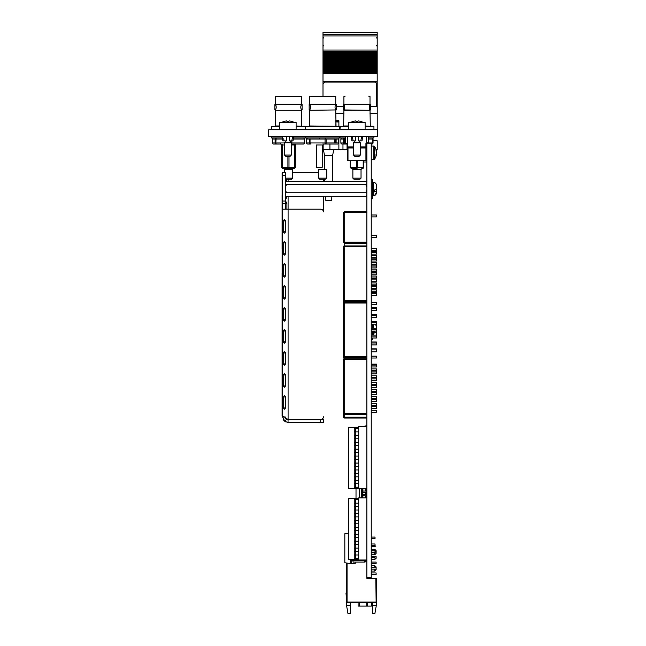 <?xml version="1.0" encoding="UTF-8"?>
<svg xmlns="http://www.w3.org/2000/svg" width="646" height="646" viewBox="0 0 646 646"><rect width="100%" height="100%" fill="white"/><g stroke="black" fill="none" stroke-linecap="round" stroke-linejoin="round"><path stroke-width="0.97" d="M377.337 129.781L268.663 129.781L268.663 136.572L377.337 136.572L377.337 129.781M270.294 129.781L270.294 129.232L375.706 129.232L375.706 129.781M375.706 129.232L377.199 129.232L377.175 129.781M370.005 113.478L377.199 113.478L377.199 106.275L370.546 106.275M343.373 106.275L336.316 106.275M343.922 113.478L335.767 113.478M373.057 140.78L377.199 140.78L377.199 149.476L376.004 149.476M335.904 121.981L335.904 126.212L335.904 121.981C335.904 125.897 335.904 125.897 335.904 121.981M329.928 144.042L329.928 149.476L329.928 144.042M338.892 137.929L338.892 149.476L323.137 149.476L323.137 144.042L323.137 149.476L347.451 149.476M342.969 144.042L342.969 149.476L342.969 144.042M347.047 144.042L347.047 149.476M366.88 161.976L363.771 161.976M325.172 196.683L325.85 200.421L331.285 200.421L331.963 196.683M324.494 169.446L324.494 155.452L332.642 155.452L333.732 149.476M336.114 140.78L335.419 140.78M338.892 126.245L338.892 120.681L335.767 120.681M377.199 113.478L377.199 129.232M323 96.359L323 70.818L377.175 70.818L377.175 69.889L323 69.889L377.175 69.905L377.175 68.411L323 68.411L377.175 68.411L377.175 67.289L323 67.289L377.175 67.313L377.175 66.247L323 66.247L377.175 66.239L377.175 65.125L323 65.125L323 64.075L377.175 64.075L323 64.075L323 63.405L377.175 63.405L377.175 65.149L323 65.149L323 69.461L377.175 69.461M323 70.818L377.175 70.576L323 70.584L323 69.461M323 67.733L377.175 67.741L323 67.733M323 65.569L377.175 65.569M377.175 63.397L323 63.381L377.175 63.397L377.175 62.953L323 62.953L377.175 62.977M323 63.381L323 62.977M323 62.953L323 62.145L377.175 62.145L377.175 62.953M323 62.145L323 61.233L377.175 61.233L377.175 61.903L323 61.911L377.175 62.145M377.175 61.233L323 61.217L377.175 61.233L377.175 60.789L323 60.789L377.175 60.813L377.175 59.747L323 59.747L377.175 59.739L377.175 58.616L323 58.641L377.175 58.616L377.175 57.575L323 57.575L377.175 57.567L377.175 56.452L323 56.452L377.175 56.477M323 61.233L323 59.069L377.175 59.069L323 59.061L323 56.896L377.175 56.896L323 56.477M323 56.452L323 55.645L377.175 55.645L377.175 56.452M323 55.645L323 54.304L377.175 54.304L377.175 54.732L323 54.708L377.175 54.732L377.175 55.403L323 55.411L377.175 55.645M323 54.304L377.175 54.304M323 54.28L323 53.473L377.175 53.473L377.175 54.28M377.175 53.473L323 53.473M323 53.23L323 52.56L377.175 52.56L377.175 53.23M323 52.56L323 52.116L377.175 52.116L377.175 52.56M377.175 32.3L323 32.3L377.175 32.3L377.175 52.116M377.175 50.041L323 50.041L323 52.116M377.175 35.966L323 35.966L323 50.041M323 32.3L323 34.416L377.175 34.416L323 34.424L323 35.966M338.892 121.965L335.767 121.965L338.892 121.981M377.175 106.275L377.175 81.267L323 81.267M323 81.315L377.175 81.315M323 72.877L377.175 72.877L377.175 81.267M377.175 72.877L323 72.748M323 72.069L377.175 72.069L377.175 72.748M323 71.625L377.175 71.625L377.175 72.069M377.175 70.818L377.175 71.625M323.816 83.487L323.816 83.447A1.357 1.357 0 0 1 325.172 82.09L375.003 82.09A1.357 1.357 0 0 1 376.36 83.447L376.36 106.251A1.357 1.357 0 0 0 376.36 106.21M376.36 106.251L376.36 83.487M365.111 122.441L348.808 122.441L348.808 129.232L365.111 129.232L365.111 122.441M352.28 136.572L353.136 140.917L351.933 140.917L351.254 136.572M353.136 140.917L355.607 140.917L355.607 136.572M362.664 136.572L361.986 140.917L360.791 140.917L361.647 136.572M358.32 136.572L358.32 140.917L360.791 140.917M363.222 122.441A13.049 12.888 180 0 0 358.102 120.915L358.037 121.286A13.017 12.855 180 0 0 355.881 121.286L355.825 120.915A13.049 12.888 180 0 0 350.705 122.441M360.355 142.823L353.564 142.823L353.564 155.048L360.355 155.048L360.355 142.823M360.355 155.048L358.998 156.405L354.92 156.405L353.564 155.048M296.102 122.441L279.799 122.441L279.799 129.232L296.102 129.232L296.102 122.441M283.707 138.817L284.095 140.771M286.59 136.572L286.59 140.917L282.924 140.917L282.245 136.572M293.655 136.572L292.977 140.917L291.774 140.917L292.63 136.572M289.311 136.572L289.311 140.917L291.774 140.917M294.213 122.441A13.049 12.888 180 0 0 289.093 120.915L289.028 121.286A13.017 12.855 180 0 0 286.872 121.286L286.816 120.915A13.049 12.888 180 0 0 281.688 122.441M291.346 142.823L284.555 142.823L284.555 155.048L291.346 155.048L291.346 142.823M291.346 155.048L289.989 156.405L285.912 156.405L284.555 155.048M347.451 136.572L347.451 147.708M353.564 147.982L347.992 147.982L347.992 160.749A0.541 0.541 0 0 1 347.451 160.208L347.451 147.982L347.992 147.982L347.451 146.892A0.541 0.541 0 0 0 347.451 146.925A0.541 0.541 0 0 1 347.451 146.892L347.451 147.982M365.927 160.749L347.992 160.749A0.541 0.541 0 0 1 347.451 160.208L365.927 160.208L365.927 160.749A0.541 0.541 0 0 0 366.468 160.208A0.541 0.541 0 0 1 365.927 160.749M368.648 136.572L368.648 143.089L366.468 142.693A1.09 1.09 0 0 0 365.927 143.638L366.468 143.638L366.468 146.892L365.927 147.441L360.355 147.441M353.564 147.441L347.992 147.441A0.541 0.541 0 0 1 347.968 147.441A0.541 0.541 0 0 0 347.992 147.441M347.451 143.638L345.279 143.089L345.279 136.572M367.017 143.089A0.541 0.541 0 0 0 366.468 143.638A0.541 0.541 0 0 1 367.017 143.089M366.468 160.208L366.468 146.892L366.468 160.208M366.468 153.142C366.468 160.038 366.468 160.038 366.468 153.142C366.468 146.246 366.468 146.246 366.468 153.142M365.927 147.441A0.541 0.541 0 0 0 366.468 146.892A0.541 0.541 0 0 1 365.927 147.441L365.927 147.982L360.355 147.982M365.927 160.208L365.927 147.982M366.468 136.572L366.468 142.693L367.017 142.814M367.905 143.089L368.648 143.089M366.88 577.217L366.88 577.629L371.224 577.629L371.224 143.146L366.88 143.146L366.88 577.217L371.224 577.217M363.738 426.675L366.88 425.916L363.738 426.675M366.605 425.698L362.584 426.675L366.605 425.698M366.88 497.808L366.605 495.853M366.605 494.497L366.605 492.405M366.605 491.049L366.605 488.957M366.605 497.808L365.725 497.84M356.011 498.381L356.011 488.295M356.011 498.106L358.457 498.381M358.086 428.661L358.724 428.492M376.303 605.552L374.866 613.7L372.5 613.7L372.5 605.552L376.303 605.552L376.303 578.38L375.843 578.38L376.117 601.474L375.843 578.654M366.88 577.629L366.88 578.38L375.843 578.38M376.117 601.474L376.117 602.015L347.047 602.015L347.047 563.134M350.358 613.7L347.992 613.7L346.555 605.552L350.358 605.552L350.358 613.7M346.749 599.754L346.555 599.9A1.357 1.357 0 0 1 346.474 599.44L346.474 596.573A28.529 28.529 0 0 0 346.248 593.004L345.965 593.052A28.529 28.529 0 0 1 346.199 596.718L346.199 599.706A1.357 1.357 0 0 0 346.749 600.796M346.555 605.552L346.555 600.618M350.358 605.552L350.358 602.831M372.5 605.552L372.5 602.831M347.047 602.015L347.863 602.831L375.302 602.831L376.117 602.015M371.224 567.511L376.117 567.511L376.117 569.683L374.761 571.048L374.761 569.142M371.224 562.077L376.117 562.077L376.117 563.708L371.224 563.708M371.224 556.642L376.117 556.642L371.224 556.642L376.117 556.642L376.117 558.273L375.027 558.273M375.027 551.208L376.117 551.208L376.117 553.388L374.761 554.744L374.761 552.839M374.761 550.885L374.761 549.31L371.224 549.31M374.761 567.511L374.761 565.613L371.224 565.613M371.224 572.945L376.117 572.945L376.117 574.577L371.224 574.577M375.843 546.023L371.224 546.023M375.843 546.29L375.019 546.023M375.019 546.29L371.224 546.29M346.749 563.078L346.749 601.474L347.015 563.126M346.555 599.9A1.357 1.357 0 0 1 346.474 599.44A1.357 1.357 0 0 0 346.555 599.9A1.357 1.357 0 0 1 346.474 599.44A1.357 1.357 0 0 0 346.555 599.9A1.357 1.357 0 0 1 346.474 599.44A1.357 1.357 0 0 0 346.555 599.9A1.357 1.357 0 0 1 346.474 599.44A1.357 1.357 0 0 0 346.749 600.255A1.357 1.357 0 0 1 346.474 599.44A1.357 1.357 0 0 0 346.749 600.255A1.357 1.357 0 0 1 346.474 599.44A1.357 1.357 0 0 0 346.749 600.255A1.357 1.357 0 0 1 346.474 599.44A1.357 1.357 0 0 0 346.749 600.255A1.357 1.357 0 0 1 346.474 599.44L346.474 596.573M345.965 593.052A28.529 28.529 0 0 1 346.199 596.718A28.529 28.529 0 0 0 345.965 593.052A28.529 28.529 0 0 1 346.199 596.718A28.529 28.529 0 0 0 345.965 593.052A28.529 28.529 0 0 1 346.199 596.718A28.529 28.529 0 0 0 345.965 593.052A28.529 28.529 0 0 1 346.199 596.718A28.529 28.529 0 0 0 345.965 593.052A28.529 28.529 0 0 1 346.199 596.718A28.529 28.529 0 0 0 345.965 593.052A28.529 28.529 0 0 1 346.199 596.718A28.529 28.529 0 0 0 345.965 593.052A28.529 28.529 0 0 1 346.199 596.718A28.529 28.529 0 0 0 345.965 593.052A28.529 28.529 0 0 1 346.199 596.718A28.529 28.529 0 0 0 345.965 593.052A28.529 28.529 0 0 1 346.199 596.718A28.529 28.529 0 0 0 345.965 593.052A28.529 28.529 0 0 1 346.199 596.718A28.529 28.529 0 0 0 345.965 593.052A28.529 28.529 0 0 1 346.199 596.718L346.199 599.706M371.288 602.831L371.288 606.093L358.102 606.093L358.102 602.831M371.684 606.093L371.684 602.831M362.188 488.788L366.88 488.957M366.88 494.497L366.201 494.497L366.201 495.853L366.88 495.853M362.188 488.957L362.188 494.497L366.201 494.497L366.201 495.853L362.188 495.853L362.188 497.896M362.188 494.497L362.188 495.853M359.337 497.896L359.337 488.788M361.348 488.788L361.348 497.896M365.725 488.957L365.725 491.049M365.725 492.405L365.725 494.497M365.725 495.853L365.725 497.896M362.874 497.896L362.874 492.405L366.88 492.405M362.188 491.049L362.882 491.049L362.882 488.788M362.188 492.405L362.882 492.405L362.882 491.049L366.201 491.049L366.201 492.405L366.201 491.049L366.201 492.405L366.201 491.049L366.88 491.049L366.201 491.049L366.201 492.405M366.04 491.049L366.04 492.405M366.88 491.049L366.201 491.049M353.023 562.052L353.023 560.696L364.707 560.696L364.707 562.052L353.023 562.052L355.195 562.052L355.195 563.473L351.747 563.78L351.747 560.324L351.053 560.324L351.053 559.509M353.023 559.509L353.023 560.696M366.064 560.001L366.064 560.696A1.357 1.357 0 0 1 364.707 562.052M358.062 534.452L358.724 534.452M366.064 560.696L364.707 560.696L364.707 560.001M371.224 559.42L375.027 559.42L375.027 557.789L371.224 557.789M371.224 552.516L375.027 552.516L375.027 550.885L371.224 550.885M371.224 545.612L375.027 545.612L375.027 543.989L371.224 543.989M371.224 538.716L375.027 538.716L375.027 537.084L371.224 537.084M351.053 560.324L353.023 560.324M348.38 533.136L344.843 533.758L344.843 562.747L351.747 563.78M350.713 563.78L350.713 559.509M371.224 235.701L376.384 235.701L376.384 237.599L371.224 237.599M371.224 214.997L376.384 214.997L376.384 216.903L371.224 216.903M366.88 242.912L344.189 242.912A0.816 0.816 0 0 1 343.373 242.097A0.816 0.816 0 0 0 344.189 242.912A0.816 0.816 0 0 1 343.373 242.097L343.373 212.486L344.189 212.486L344.189 211.67L366.88 211.67M366.88 301.391L344.189 301.391A0.816 0.816 0 0 1 343.373 300.576L343.373 246.78A0.816 0.816 0 0 1 344.189 245.965L344.189 242.912A0.816 0.816 0 0 1 343.373 242.097A0.816 0.816 0 0 0 344.189 242.912L344.189 242.097L366.88 242.097M343.373 242.097L344.189 242.097L344.189 212.486L366.88 212.486M371.224 251.229L376.384 251.229L376.384 254.161L371.224 254.161M376.384 252.263L371.224 252.263M371.224 292.63L376.384 292.63L376.384 295.569L371.224 295.569M376.384 293.672L371.224 293.672M371.224 285.734L376.384 285.734L376.384 288.665L371.224 288.665M376.384 286.767L371.224 286.767M371.224 278.83L376.384 278.83L376.384 281.769L371.224 281.769M376.384 279.863L371.224 279.863M371.224 271.934L376.384 271.934L376.384 274.865L371.224 274.865M376.384 272.967L371.224 272.967M371.224 265.03L376.384 265.03L376.384 267.969L371.224 267.969M376.384 266.063L371.224 266.063M371.224 258.125L376.384 258.125L376.384 261.065L371.224 261.065M376.384 259.167L371.224 259.167M343.373 246.78L344.189 246.78L344.189 245.965L366.88 245.965M376.384 284.87L371.224 284.87L376.384 284.87L376.384 282.972L371.224 282.972M376.384 248.468L371.224 248.468L376.384 248.468L376.384 250.365L371.224 250.365M371.224 255.364L376.384 255.364L376.384 257.269L371.224 257.269M371.224 262.268L376.384 262.268L376.384 264.174L371.224 264.174M371.224 269.172L376.384 269.172L376.384 271.07L371.224 271.07M371.224 276.068L376.384 276.068L376.384 277.974L371.224 277.974M371.224 289.876L376.384 289.876L376.384 291.774L371.224 291.774M344.189 243.461L366.88 243.461M371.224 314.368L376.384 314.368L376.384 317.307L371.224 317.307M344.189 302.683A0.816 0.816 0 0 0 343.527 303.022M366.88 357.634L344.189 357.634A0.816 0.816 0 0 1 343.373 356.818L343.373 357.295A0.816 0.816 0 0 0 344.189 358.11A0.816 0.816 0 0 1 343.373 357.295L343.373 300.576L343.373 303.022L344.189 303.022L344.189 302.207L366.88 302.207M371.224 321.272L376.384 321.272L376.384 325.245M371.224 302.643L376.384 302.643L376.384 304.541L371.224 304.541M371.224 356.124L376.384 356.124L371.224 356.124L376.384 356.124L376.384 358.021L371.224 358.021M366.88 303.022L344.189 303.022L344.189 358.796L366.88 358.796M371.224 410.291L376.384 410.291L371.224 410.291L376.384 410.291L376.384 412.196L371.224 412.196L376.384 412.196M376.384 403.395L371.224 403.395L376.384 403.395L376.384 405.292L371.224 405.292M376.384 389.595L371.224 389.595L376.384 389.595L376.384 391.492L371.224 391.492L376.384 391.492M376.384 382.69L371.224 382.69L376.384 382.69L376.384 384.596L371.224 384.596L376.384 384.596M376.384 375.786L371.224 375.786L376.384 375.786L376.384 377.692L371.224 377.692L376.384 377.692M366.88 418.019L344.189 418.019A0.816 0.816 0 0 1 343.373 417.203L343.373 413.408L343.373 417.203A0.816 0.816 0 0 0 344.189 418.019L344.189 417.203L343.373 417.203A0.816 0.816 0 0 0 344.189 418.019A0.816 0.816 0 0 1 343.373 417.203M371.224 368.89L376.384 368.89L376.384 370.788L371.224 370.788L376.384 370.788M371.224 396.491L376.384 396.491L376.384 398.396L371.224 398.396M371.224 307.472L376.384 307.472L376.384 310.403L371.224 310.403M375.423 324.211L376.384 326.287L376.384 329.21L371.224 329.21L376.384 329.21L376.384 334.03L376.384 331.107L371.224 331.107L376.384 331.107M371.224 335.072L376.384 335.072L376.384 338.011L371.224 338.011M371.224 341.976L376.384 341.976L376.384 343.01L371.224 343.01L376.384 343.01L376.384 344.916L371.224 344.916L376.384 344.916M371.224 348.872L376.384 348.872L376.384 351.812L371.224 351.812L376.384 351.812M376.384 322.306L371.224 322.306L376.384 322.306M376.384 315.41L371.224 315.41L376.384 315.41M371.224 364.061L376.384 364.061L376.384 366.993L371.224 366.993M371.224 370.957L376.384 370.957L376.384 373.897L371.224 373.897M371.224 377.862L376.384 377.862L376.384 380.801L371.224 380.801M371.224 384.758L376.384 384.758L376.384 387.697L371.224 387.697M371.224 391.662L376.384 391.662L376.384 394.601L371.224 394.601M371.224 398.566L376.384 398.566L376.384 401.497L371.224 401.497M371.224 405.462L376.384 405.462L376.384 408.401L371.224 408.401M366.88 414.223L344.189 414.223A0.816 0.816 0 0 1 343.373 413.408L343.373 359.055L344.189 359.055M366.88 488.788L358.724 488.788L358.724 426.675L366.88 426.675M366.88 560.001L358.724 560.001L358.724 497.896L366.88 497.896M376.384 365.095L371.224 365.095M376.384 406.495L371.224 406.495M376.384 399.599L371.224 399.599M376.384 392.695L371.224 392.695M376.384 385.799L371.224 385.799M376.384 378.895L371.224 378.895M376.384 371.991L371.224 371.991M343.373 359.612L344.189 359.612L344.189 358.796A0.816 0.816 0 0 0 343.373 359.612A0.816 0.816 0 0 1 344.189 358.796M376.384 308.505L371.224 308.505L376.384 308.505M376.384 349.914L371.224 349.914M376.384 336.106L371.224 336.106M358.724 430.971L357.892 431.883L354.242 431.883L354.242 428.435L357.876 428.435L358.724 429.348M358.724 443.148L357.876 442.235L354.242 442.235L354.242 431.883M358.724 444.779L357.892 445.683L354.242 445.683L354.242 442.235M358.724 450.052L357.876 449.14L354.242 449.14L354.242 445.683M358.724 451.675L357.892 452.588L354.242 452.588L354.242 449.14M358.724 459.508L354.242 459.484L354.242 456.036L358.724 456.036M358.724 465.572L357.876 466.501L354.242 466.501L354.242 463.045L357.892 463.045L358.724 463.941M358.724 472.468L357.876 473.397L354.242 473.397L354.242 469.949L357.892 469.949L358.724 470.845M358.724 479.372L357.876 480.301L354.242 480.301L354.242 476.845L357.892 476.845L358.724 477.741M358.724 487.197L357.876 487.197L358.724 486.268L357.876 487.197L354.242 487.197L354.242 483.749L357.892 483.749L358.724 484.645L357.876 483.733L358.724 483.733M358.724 488.295L348.38 488.295L348.38 427.168L358.724 427.168M358.724 431.899L357.892 431.883M357.876 428.435L358.724 428.435M355.276 488.295L355.276 487.197M355.276 483.749L355.276 480.301M355.276 476.845L355.276 473.397M355.276 469.949L355.276 466.501M355.276 463.045L355.276 459.484M355.276 456.036L355.276 452.588M355.276 449.14L355.276 445.683M355.276 442.235L355.276 438.787M355.276 435.331L355.276 431.883M355.276 428.435L355.276 427.168M358.724 480.301L357.876 480.301M357.892 476.845L358.724 476.829M358.724 473.397L357.876 473.397M357.892 469.949L358.724 469.933M358.724 466.501L357.876 466.501M357.892 463.045L358.724 463.029M358.724 452.604L357.892 452.588M357.876 449.14L358.724 449.14M358.724 445.7L357.892 445.683M357.876 442.235L358.724 442.235M358.724 438.804L354.242 438.787M354.242 435.331L358.724 435.331M354.242 488.295L354.242 487.197M354.242 483.749L354.242 480.301M354.242 476.845L354.242 473.397M354.242 469.949L354.242 466.501M354.242 463.045L354.242 459.484M354.242 456.036L354.242 452.588M354.242 428.435L354.242 427.168M358.724 437.875L357.892 438.787M357.876 435.331L358.724 436.244M358.724 458.579L357.892 459.484M357.876 456.036L358.724 456.948M358.724 557.49L357.876 558.419L354.242 558.419L354.242 554.971L357.892 554.971L358.724 555.859M358.724 559.509L348.38 559.509L348.38 498.381L355.276 498.381L355.276 499.649M358.724 509.088L357.892 510.001L354.242 510.001L354.242 506.553L357.876 506.553L358.724 507.465M358.724 502.192L357.892 503.097L354.242 503.097L354.242 499.649L357.876 499.649L358.724 500.561M358.724 550.586L357.876 551.514L354.242 551.514L354.242 548.066L357.892 548.066L358.724 548.963M358.724 543.69L357.876 544.618L354.242 544.618L354.242 541.162L357.892 541.162L358.724 542.059M358.724 536.786L357.876 537.714L354.242 537.714L354.242 534.266L357.892 534.266L358.724 535.154M358.724 529.793L357.892 530.705L354.242 530.705L354.242 527.257L357.876 527.257L358.724 528.17M358.724 515.992L357.892 516.905L354.242 516.905L354.242 513.449L357.876 513.449L358.724 514.361M354.242 513.449L354.242 510.001M354.242 527.257L354.242 516.905M354.242 534.266L354.242 530.705M354.242 541.162L354.242 537.714M354.242 548.066L354.242 544.618M354.242 554.971L354.242 551.514M354.242 559.509L354.242 558.419M355.276 559.509L355.276 558.419M355.276 554.971L355.276 551.514M355.276 548.066L355.276 544.618M355.276 541.162L355.276 537.714M355.276 534.266L355.276 530.705M355.276 527.257L355.276 523.801M355.276 520.353L355.276 516.905M355.276 513.449L355.276 510.001M355.276 506.553L355.276 503.097M354.242 499.649L354.242 498.381M354.242 506.553L354.242 503.097M358.724 503.121L357.892 503.097M357.876 499.649L358.724 499.649M358.724 498.381L355.276 498.381M358.724 558.419L357.876 558.419M357.892 554.971L358.724 554.946M358.724 551.514L357.876 551.514M357.892 548.066L358.724 548.05M358.724 544.618L357.876 544.618M357.892 541.162L358.724 541.146M358.724 537.714L357.876 537.714M357.892 534.266L358.724 534.242M358.724 530.721L357.892 530.705M357.876 527.257L358.724 527.257M358.724 523.825L354.242 523.801M358.724 521.265L357.876 520.353L358.724 520.353M358.724 516.921L357.892 516.905M357.876 513.449L358.724 513.449M358.724 510.017L357.892 510.001M357.876 506.553L358.724 506.553M354.242 520.353L357.876 520.353M358.724 522.897L357.892 523.801M376.4 153.045A10.821 6.936 180 0 1 376.004 154.192A10.74 7.372 -142.1 0 1 376.004 155.734A10.821 6.936 0 0 0 376.4 154.588L376.037 154.572A10.821 8.309 180 0 0 376.4 153.36L376.4 152.383A10.821 8.309 0 0 0 376.004 151.019A10.74 6.153 -33 0 0 376.004 149.727A10.821 8.309 180 0 1 376.4 151.099L376.4 151.099A10.869 10.869 0 0 0 374.365 146.343L374.365 159.409A10.869 10.869 0 0 0 376.4 154.66L376.4 154.652M376.037 150.542A10.74 7.372 -37.9 0 1 376.037 151.099M376.037 150.082A10.821 6.936 180 0 1 376.4 151.156L376.4 151.091M344.019 109.949L343.373 109.949L343.373 104.515L344.019 104.515C344.859 106.324 344.859 108.132 344.019 109.941L370.005 110.272L343.922 110.272L343.648 126.245M344.189 96.359L345.004 96.359M343.922 96.634L343.922 104.192L370.005 104.192L343.922 104.192M365.111 126.519L373.945 126.519L373.945 129.507M348.808 126.519L339.982 126.519L348.808 126.245M365.111 126.245L373.671 126.245M369.9 109.941C369.068 108.132 369.068 106.324 369.9 104.515L370.546 104.515L370.546 109.949L369.98 110.167M350.689 160.749L350.689 167.274L350.156 167.274L350.156 160.749L350.156 167.274M356.996 168.356L351.238 168.356A1.09 0.549 90 0 1 350.689 167.274L356.382 167.274L356.382 160.749M357.464 160.749L357.464 167.274L356.382 167.274A1.09 0.549 -90 0 0 356.931 168.356A1.09 0.541 -90 0 0 357.464 167.274L363.189 167.274L363.189 160.749M352.886 169.446L352.886 178.143L361.033 178.143L359.951 179.225L353.976 179.225L359.951 179.225L353.976 179.225L359.951 179.225L353.976 179.225L359.951 179.225L353.976 179.225L359.951 179.225L361.033 178.143L361.033 169.446L352.886 169.446L351.795 168.356M368.648 137.929L373.945 137.929L373.945 136.572M339.982 136.572L339.982 137.929L345.279 137.929M368.648 142.96L372.661 142.96L372.661 139.019A1.09 0.694 90 0 0 371.967 137.929A1.09 1.074 -90 0 1 373.041 139.019L373.041 142.96A1.09 1.074 -90 0 1 371.967 144.042L371.224 144.042M343.785 144.042L341.96 144.042A1.09 1.074 -90 0 1 340.886 142.96L343.575 142.96L343.575 139.019L344.27 139.019L344.649 144.042L341.96 144.042L347.451 144.042L344.649 144.042A1.09 1.074 -90 0 1 343.575 142.96L345.279 142.96M345.279 139.019L344.27 139.019L344.649 137.929A1.09 1.074 -90 0 0 343.575 139.019L340.886 139.019L340.886 142.96L340.886 139.019A1.09 1.074 -90 0 1 341.96 137.929M366.88 144.042L366.468 144.042L366.88 144.042M373.041 142.96L372.661 142.96A1.09 0.694 90 0 1 371.967 144.042M368.648 139.019L373.041 139.019M339.982 129.232L340.256 126.245M356.455 167.274A1.09 0.541 -90 0 0 356.963 168.356M361.033 169.446L362.123 168.356M368.914 96.359L370.005 96.634L370.005 104.192M335.637 109.893L336.316 109.949L336.316 104.515L335.75 104.289L309.684 104.192L335.75 104.289M335.67 109.941L309.684 110.272L335.67 109.941C334.838 108.132 334.838 106.324 335.67 104.515M309.143 107.228L309.143 104.515L309.789 104.515C310.621 106.324 310.621 108.132 309.789 109.941L309.143 109.949L309.143 107.228M339.441 126.245L305.744 126.519L339.707 126.519L339.707 129.507M309.684 110.272L309.418 126.245M335.767 104.192L335.767 96.634L309.684 96.634L309.684 104.192M309.959 96.359L310.774 96.359M305.744 136.572L305.744 137.929L339.707 137.929L339.707 136.572M325.423 137.929L325.043 139.019L326.117 139.019L326.117 142.96L325.043 142.96L325.043 139.019L310.04 139.019L310.04 142.96L325.043 142.96L325.423 144.042A1.09 0.694 -90 0 0 326.117 142.96L338.423 142.96A1.09 0.694 90 0 1 337.737 144.042L322.725 144.042M307.028 139.019A1.09 0.694 90 0 1 307.722 137.929A1.09 1.074 -90 0 0 306.656 139.019L306.64 142.96L309.345 142.96L309.345 139.019L306.656 139.019L306.64 142.96A1.09 1.074 -90 0 0 307.722 144.042L310.419 144.042A1.09 1.074 -90 0 1 309.345 142.96L310.04 142.96L310.419 144.042L307.722 144.042L310.419 144.042M320.036 137.929A1.09 0.694 -90 0 0 319.342 139.019M336.114 142.96L336.114 139.019L338.803 139.019L338.423 142.96M335.04 144.042L337.737 144.042L335.04 144.042M334.685 96.359L335.5 96.359L334.685 96.359M319.738 179.225L318.656 178.143L326.803 178.143L325.713 179.225L319.738 179.225L325.713 179.225M326.803 178.143L326.803 169.446L318.656 169.446L318.656 178.143M326.06 143.364L325.067 143.364M322.225 167.274L316.5 167.274L316.5 144.995L322.225 144.995L322.225 167.274M326.117 139.019L335.419 139.019L335.419 142.96M325.423 144.042L337.737 144.042M274.913 107.228L274.913 104.515L275.559 104.515C276.391 106.324 276.391 108.132 275.559 109.941L274.913 109.949L274.913 107.228M275.729 96.359L275.454 104.192L301.537 104.192L301.262 96.359L276.536 96.359M301.537 104.192L275.454 104.192M296.102 126.519L305.477 126.519L305.477 129.507M279.799 126.519L271.514 126.519L279.799 126.245M296.102 126.245L305.203 126.245M275.454 110.272L301.537 110.272L275.454 110.272L275.18 126.245M301.432 109.941C300.6 108.132 300.6 106.324 301.432 104.515L302.078 104.515L302.078 109.949L301.432 109.949L301.811 126.245L296.102 125.978M285.37 178.143L292.573 178.143L291.483 179.225L285.508 179.225L291.483 179.225M292.573 178.143L292.573 169.446L293.655 168.356L283.336 168.356L284.418 169.446L292.573 169.446M287.987 167.274A1.09 0.541 -90 0 0 288.528 168.356L293.655 168.356M273.492 144.042A1.09 1.074 -90 0 1 272.418 142.96A1.09 1.09 0 0 0 273.492 144.042L281.123 144.042A1.09 1.09 90 0 1 281.688 144.995L280.598 143.905M295.303 167.274L295.303 144.995A1.09 1.09 90 0 1 295.868 144.042M295.27 144.995A1.09 1.09 90 0 1 295.828 144.042A1.09 1.09 90 0 0 295.27 144.995L291.346 144.995M295.27 167.274L294.721 167.274L294.721 144.995A1.09 0.541 90 0 1 295.004 144.042M288.528 168.356L288.463 168.356A1.09 0.541 -90 0 0 288.996 167.274L294.721 167.274A1.09 0.541 -90 0 1 294.18 168.356L288.463 168.356A1.09 0.549 -90 0 1 287.914 167.274L287.914 156.405M288.996 156.405L288.996 167.274L281.688 167.274L281.688 144.995L282.221 144.995L282.221 167.274A1.09 0.549 90 0 0 282.77 168.356L288.463 168.356L282.77 168.356A1.09 1.09 -90 0 1 281.688 167.274L281.688 144.995A1.09 1.09 90 0 0 281.123 144.042M293.445 137.929L305.477 137.929L305.477 136.572M271.514 136.572L271.514 137.929L282.455 137.929M291.346 144.01A1.09 0.694 -90 0 0 291.879 142.96L304.193 142.96L304.193 139.019A1.09 0.694 90 0 0 303.499 137.929A1.09 1.074 -90 0 1 304.573 139.019L304.573 142.96A1.09 1.074 -90 0 1 303.499 144.042L291.346 144.042L303.499 144.042A1.09 0.694 90 0 0 304.193 142.96L304.589 139.019L293.276 139.019M272.402 142.96L272.402 139.019L272.402 142.96L275.802 142.96L276.181 144.042A1.09 1.074 -90 0 1 275.107 142.96L275.107 139.019L272.418 139.019A1.09 1.074 -90 0 1 273.492 137.929M282.625 139.019L275.107 139.019A1.09 1.074 -90 0 1 276.181 137.929L275.802 142.96L284.555 142.96M294.221 168.356L294.221 168.356A1.09 0.549 90 0 0 294.762 167.274M285.645 231.849L283.206 231.793L283.206 220.924L284.208 219.551L285.661 220.803M285.702 231.849L285.718 220.924L285.726 231.793L284.305 233.166L283.206 231.793M285.645 319.875L283.206 319.818L283.206 308.958L284.208 307.585L285.661 308.828M285.702 319.875L285.718 308.958L285.726 319.818L284.305 321.191L283.206 319.818M285.702 407.909L285.661 396.854M285.645 341.887L283.206 341.831L283.206 330.962L284.208 329.589L285.726 330.962L285.718 341.831L285.718 334.176M285.702 341.887L284.305 343.204L283.206 341.831M285.645 253.854L283.206 253.797L283.206 242.936L284.208 241.564L285.661 242.807M285.702 253.854L285.718 242.936L285.726 253.797L284.305 255.17L283.206 253.797M285.645 196.093L286.194 198.314L286.897 196.683M286.897 181.381L286.897 180.646L285.669 180.436M286.897 196.949L285.718 196.949L285.718 196.158M285.718 181.914L285.718 180.646M286.897 180.646L286.146 179.273L285.645 181.978M323.404 179.225L323.404 181.381M323.404 196.683L323.404 211.88A2.713 2.713 0 0 0 320.691 209.167L282.657 209.167L282.657 172.482L285.37 172.482L285.37 175.203L282.108 175.203L282.108 173.298L282.657 173.298M320.691 419.722L323.404 419.722L323.404 422.444L320.691 422.444L320.691 419.722L288.051 419.722L288.011 422.444L284.894 421.402L282.657 417.009L283.279 416.194L288.084 419.537L320.691 419.537A2.713 2.713 0 0 0 323.404 416.815M292.573 172.482L318.656 172.482M285.645 231.793L285.645 220.924L283.206 220.924M285.645 319.818L285.645 308.958L283.206 308.958M285.653 408.014L283.206 407.852L283.206 396.983L284.208 395.61L285.726 396.983L285.726 407.852L284.305 409.225L283.206 407.852M285.645 407.852L285.645 396.983L283.206 396.983M285.645 341.831L285.645 330.962L283.206 330.962M285.645 253.797L285.645 242.936L283.206 242.936M284.143 420.74L283.505 419.932M283.441 419.819L283.99 420.578M285.645 418.188L286.897 419.448M285.71 421.895L284.458 421.047M282.657 209.167L282.657 417.009L285.37 417.009L286.493 419.206L288.051 419.722L288.011 422.444L320.691 422.444M286.493 419.206L284.894 421.402M285.645 297.871L283.206 297.814L283.206 286.945L284.208 285.572L285.726 286.945L285.726 297.814L284.305 299.187L283.206 297.814M285.645 297.814L285.645 286.945L283.206 286.945M285.653 386.009L283.206 385.84L283.206 374.979L284.208 373.606L285.726 374.979L285.726 385.84L284.305 387.212L283.206 385.84M285.645 385.84L285.645 374.979L283.206 374.979M285.653 364.005L283.206 363.835L283.206 352.966L284.208 351.594L285.726 352.966L285.726 363.835L284.305 365.208L283.206 363.835M285.645 363.835L285.645 352.966L283.206 352.966M285.702 275.866L285.718 264.941L285.726 275.81L284.305 277.182L283.206 275.81L283.206 264.941L284.208 263.568L285.661 264.812M285.645 275.866L283.206 275.81M285.645 275.81L285.645 264.941L283.206 264.941M288.084 196.683L288.084 419.537L320.691 419.537M285.37 209.167L285.37 203.732L282.657 203.732M282.657 415.378L282.108 415.378L282.108 416.194L282.108 201.011L285.37 201.011L285.37 203.732M285.37 201.011L285.37 175.203M286.897 209.167L286.897 203.264L285.669 203.054M285.718 209.167L285.718 203.264M286.897 203.264L286.146 201.891L285.645 203.264L285.645 209.167M285.702 297.871L285.661 286.824M285.702 385.896L285.661 374.85M285.702 363.892L285.661 352.845M366.88 189.754L365.983 192.233L366.88 193.679M366.88 195.245L365.983 196.683L366.88 195.649M365.983 196.683L286.267 196.683L285.37 195.245M285.37 195.649L286.267 196.683M365.983 192.233L286.267 192.233L285.37 189.754M285.37 193.679L286.267 192.233M366.88 183.545L365.983 184.578L366.88 187.057M365.983 184.578L286.267 184.578L285.37 183.545M285.37 187.057L286.267 184.578M285.37 182.422L286.267 181.381L365.983 181.381L366.88 182.422M365.983 185.838L366.88 184.393M285.37 184.393L286.267 185.838M285.467 191.418L285.895 192.694M285.37 193.009L285.702 192.193M366.54 185.087L366.88 186.25M285.37 186.25L285.702 185.087M365.983 181.534L366.88 182.277M285.37 182.277L286.267 181.534M366.702 185.547L366.88 185.063M285.37 185.063L285.548 185.547M285.37 191.822L285.548 192.516M365.983 196.529L366.88 195.795M285.37 195.795L286.267 196.529M285.37 191.458L285.831 191.281M285.37 191.273L285.782 191.143M282.084 195.084L282.084 249.106M282.657 194.325L282.108 194.866L282.108 175.203M282.657 183.739L282.108 183.739L282.657 183.206M282.657 202.917L282.108 202.917L282.108 194.866L282.657 194.866M282.657 210.596L282.108 210.596L282.108 209.982L282.657 209.982M282.084 273.04L282.084 416.194M376.384 192.71L376.384 185.224M376.384 185.16C376.23 183.512 375.318 182.608 373.671 182.447L374.486 182.568L373.671 182.447L373.671 195.625L374.486 195.496L376.384 192.847L376.384 186.993M376.384 191.071L376.384 188.81L376.384 192.904L376.384 191.071L374.486 191.87L374.486 190.053L376.384 189.254L376.384 185.345M374.486 191.87L374.486 190.053M376.384 326.287L376.384 328.12M374.486 332.989L374.486 331.18L374.486 332.989L376.384 332.197M371.224 179.798L372.58 179.798L372.58 198.274L371.224 198.274M371.224 320.925L372.58 321.272M372.58 324.211L372.58 328.176M372.58 331.107L372.58 335.072M372.58 338.011L372.58 339.4L371.224 339.4M323 69.485L377.175 69.485M323 68.654L377.175 68.654M377.175 67.717L323 67.717M323 66.481L377.175 66.481M323 64.317L377.175 64.317M323 59.981L377.175 59.981M377.175 59.044L323 59.044M323 57.809L377.175 57.809M323 51.381L377.175 51.381M323 51.26L377.175 51.26M335.767 121.626L338.892 121.626M323 73.386L377.175 73.386M347.451 146.892L353.564 146.892M360.355 146.892L365.927 146.892L365.927 143.638M367.671 602.831L367.671 606.093M366.718 606.093L366.718 602.831M359.459 602.831L359.459 606.093M352.159 559.509L352.159 560.324M366.88 246.78L344.189 246.78L344.189 300.576L343.373 300.576M344.189 301.391L344.189 300.576L366.88 300.576M366.88 359.612L344.189 359.612L344.189 417.203L366.88 417.203M366.88 413.408L343.373 413.408M366.88 356.818L343.373 356.818M355.348 431.883L355.348 428.435M355.348 445.683L355.348 442.235M355.348 452.588L355.348 449.14M355.348 459.484L355.348 456.036M355.348 466.501L355.348 463.045M355.348 473.397L355.348 469.949M355.348 480.301L355.348 476.845M355.348 487.197L355.348 483.749M355.348 438.787L355.348 435.331M355.348 558.419L355.348 554.971M355.348 510.001L355.348 506.553M355.348 503.097L355.348 499.649M355.348 551.514L355.348 548.066M355.348 544.618L355.348 541.162M355.348 537.714L355.348 534.266M355.348 530.705L355.348 527.257M355.348 516.905L355.348 513.449M355.348 523.801L355.348 520.353M371.224 146.077L373.848 146.077L373.848 159.667L374.365 159.409L371.224 159.667M343.922 125.978L348.808 125.978M365.111 125.978L370.271 126.245L370.005 110.272M363.738 160.749L363.738 167.274A1.09 1.09 -90 0 1 362.648 168.356A1.09 0.541 -90 0 0 363.189 167.274L363.771 167.274L363.771 160.749L363.771 167.274A1.09 1.09 -90 0 1 362.681 168.356A1.09 1.09 0 0 0 363.771 167.274M366.169 142.96L367.348 142.96M309.684 125.978L336.041 126.245L335.767 110.272M309.345 139.019L310.04 139.019M275.454 125.978L279.799 125.978M284.555 144.995L282.221 144.995A1.09 0.549 90 0 0 281.939 144.042M291.346 142.96L291.879 142.96L291.879 140.917M290.813 142.823L290.813 140.917M288.084 181.381L288.084 179.225M374.486 195.496L373.13 195.625L373.13 182.447L372.58 182.988M373.13 335.072L373.13 331.107M373.13 328.176L373.13 324.211M373.671 335.072L373.671 331.107M373.671 328.176L373.671 324.211M332.642 181.381L332.642 155.452M324.494 181.381L324.494 179.225M324.494 155.452L323.404 149.476M376.497 37.977L377.175 37.298M376.497 45.583L377.175 46.262M323.678 45.583L323 46.262M323.678 37.977L323 37.298M354.242 140.917L354.242 142.823M359.677 140.917L359.677 142.823M285.233 140.917L285.233 142.823M290.668 140.917L290.668 142.823M376.117 569.142L371.224 569.142M376.117 552.839L371.224 552.839M374.761 554.744L371.224 554.744M376.117 550.667L374.761 549.31M374.761 571.048L371.224 571.048M376.117 566.97L374.761 565.613M376.384 328.176L371.224 328.176M376.384 293.324L371.224 293.324M376.384 272.62L371.224 272.62M376.384 324.211L371.224 324.211L376.384 324.211M376.384 364.401L371.224 364.401M376.384 385.105L371.224 385.105M373.848 146.077L374.365 146.343L373.848 146.077M352.886 178.143L353.976 179.225M373.057 142.96L373.057 139.019M305.744 126.519L305.744 129.232M338.819 142.96L338.819 139.019M334.822 142.96L334.822 139.019M271.514 126.519L271.514 129.232M284.418 172.482L284.418 169.446M281.688 167.274A1.09 1.09 0 0 0 282.77 168.356M373.13 195.625L372.58 195.076L373.13 195.625M373.671 195.625C375.318 195.463 376.23 194.559 376.384 192.904M373.671 182.447L373.13 182.447M376.182 335.072L376.384 334.03"/></g></svg>
